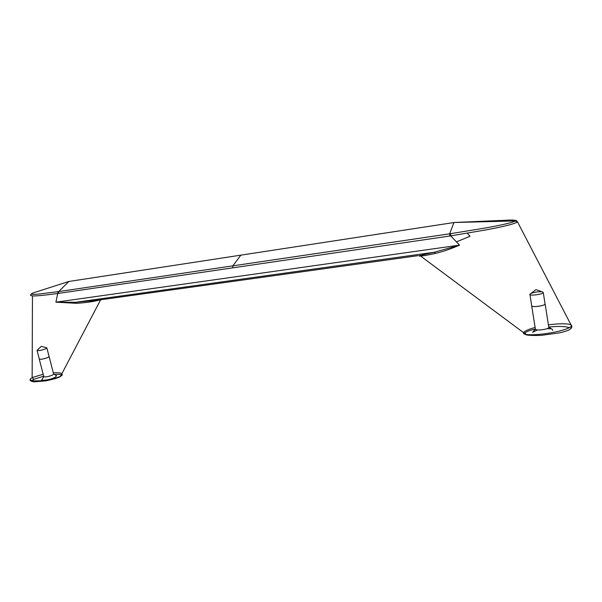 <?xml version="1.0" encoding="UTF-8"?>
<svg xmlns="http://www.w3.org/2000/svg" width="602" height="602" viewBox="0 0 602 602"><rect width="100%" height="100%" fill="white"/><g stroke="black" fill="none" stroke-linecap="round" stroke-linejoin="round"><path stroke-width="0.9" d="M31.658 293.603L30.446 295.213C31.5 296.952 45.158 295.138 57.837 293.49L449.724 236.037L449.686 233.809L485.596 227.977C496.59 225.908 511.271 223.199 515.478 220.942C515.342 220.099 512.656 219.843 507.433 220.181L454.186 222.499L68.718 281.503L33.456 292.828M453.885 222.605L449.686 233.809L58.085 291.661L39.04 294.062C34.389 294.401 28.565 294.86 33.155 292.933M417.833 255.707L90.879 301.128L97.757 300.172L75.574 302.302L76.108 303.295C85.288 302.844 93.46 301.677 100.632 299.788L60.486 376.348L62.126 375.197C62.728 373.18 59.794 372.405 53.307 372.879M32.455 295.913L32.147 377.567L30.115 379.2C29.521 382.232 48.98 381.104 60.486 376.348L59.982 376.807M43.186 374.271L32.147 377.567L33.727 379.313L32.049 380.577M512.806 220.091C516.93 220.309 516.381 220.641 517.457 221.784L571.659 326.088C564.962 332.259 529.263 336.932 523.627 333.704L523.484 332.605L420.73 256.166M232.733 267.83L232.869 265.836L240.853 255.15L454.096 222.507L515.478 220.942L517.306 222.033C513.393 224.523 498.238 227.571 486.845 229.761L449.724 236.037M435.472 253.397L434.283 252.253L75.574 302.302L55.911 302.174L459.567 245.127C451.109 248.844 443.08 251.598 435.472 253.397C426.976 255.301 421.626 256.189 419.406 256.046L418.789 255.745L434.283 252.253L459.567 245.127L450.717 235.886L450.687 233.666M456.436 241.861L470.034 236.27L467.325 233.23M76.108 303.295L55.911 302.174L58.085 291.661M523.627 333.704L526.419 334.893C528.94 335.442 533.929 335.592 541.386 335.344L559.988 332.786C564.789 331.604 568.1 330.498 569.921 329.467L571.87 326.976L571.719 325.644C570.297 323.048 558.197 323.537 548.414 324.877M535.133 327.488C529.015 329.083 525.125 330.791 523.484 332.605L524.982 333.026C526.374 331.551 529.79 330.242 535.238 329.106M532.529 332.312L537.353 329.934M547.165 328.587L550.537 328.812M552.275 329.354L552.734 330.408M569.575 327.751C565.323 326.292 558.393 326.058 548.791 327.044M526.08 334.539L524.982 333.026M240.792 255.165L68.718 281.503M53.608 374.038L56.565 375.663L55.249 377.281C50.764 379.719 39.709 381.39 42.148 379.268L43.795 376.634M60.945 376.099C61.931 374.557 59.771 374.023 54.458 374.504M43.683 376.197L33.727 379.313M39.28 358.958L39.25 359.048C40.748 359.605 43.69 359.055 48.092 357.4L49.055 356.452M53.616 374.083L52.615 375.038C48.25 376.762 45.308 377.296 43.803 376.649L39.25 359.048M37.091 350.492L39.296 359.033C40.778 359.582 43.698 359.04 48.062 357.407L49.071 356.527M45.842 348.761L46.888 348.001L46.58 347.768L41.252 346.361L37.068 350.402C38.543 350.906 41.463 350.364 45.842 348.761M531.694 305.598L531.649 305.711C530.783 307.63 544.306 306.064 545.088 304.138L545.013 303.664M548.768 327.104L548.768 327.518C548.016 329.625 534.538 331.04 535.366 328.948L533.131 331.687M541.025 291.752C537.119 291.759 533.711 292.354 530.806 293.528L529.88 294.288L531.709 305.703C530.851 307.599 544.246 306.049 545.028 304.145L545.028 303.762M529.88 294.288C529.007 296.101 542.425 294.483 543.215 292.655L542.703 291.985L535.961 289.652L530.806 293.528M58.477 293.392L58.733 291.564L68.794 281.54M571.719 325.644L571.366 328.165M240.853 255.15L454.096 222.507M68.876 281.473L240.823 255.158M46.888 348.001L49.093 356.617M531.649 305.711L535.366 328.948M543.267 292.549L545.073 304.025M30.115 379.2C29.611 380.456 30.868 381.344 33.878 381.864L45.827 380.863C55.316 378.846 57.13 378.094 60.185 376.694L62.126 375.197M545.134 304.018L548.813 327.398M548.753 327.021L552.448 329.475M49.138 356.61L53.646 374.188"/></g></svg>
